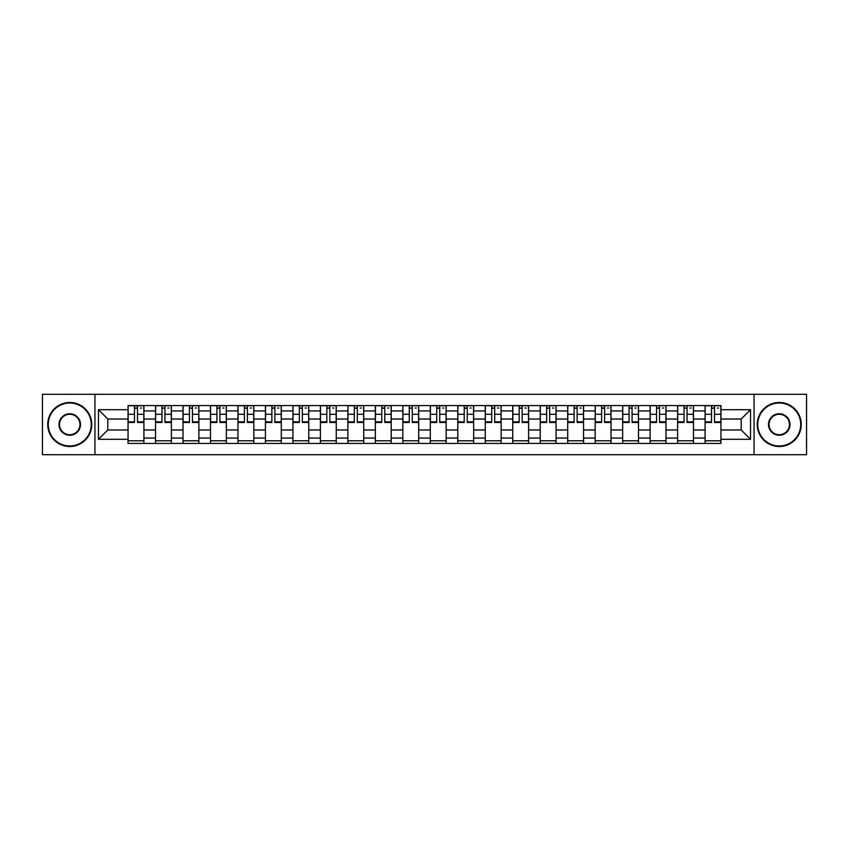 <?xml version="1.0" encoding="UTF-8"?>
<svg xmlns="http://www.w3.org/2000/svg" width="849" height="849" viewBox="0 0 849 849"><rect width="100%" height="100%" fill="white"/><g stroke="black" fill="none" stroke-linecap="round" stroke-linejoin="round"><path stroke-width="1.27" d="M754.061 454.703L806.55 454.703L806.55 394.297L42.45 394.297L42.45 454.703L754.061 454.703L754.061 394.297M155.537 443.433L155.537 410.937L143.905 410.937L143.905 443.433M143.905 410.937L143.905 405.567M155.537 410.937L155.537 405.567M171.381 405.567L171.381 443.433M183.013 443.433L183.013 405.567M198.868 405.567L198.868 443.433M210.488 443.433L210.488 405.567M226.343 405.567L226.343 443.433M237.964 443.433L237.964 405.567M253.819 405.567L253.819 443.433M265.44 443.433L265.44 405.567M281.295 405.567L281.295 443.433M292.926 443.433L292.926 405.567M308.771 405.567L308.771 443.433M320.402 443.433L320.402 405.567M336.257 405.567L336.257 443.433M347.878 443.433L347.878 405.567M363.733 405.567L363.733 443.433M375.354 443.433L375.354 405.567M391.209 405.567L391.209 443.433M402.84 443.433L402.84 405.567M418.684 405.567L418.684 443.433M430.316 443.433L430.316 405.567M446.16 405.567L446.16 443.433M457.791 443.433L457.791 405.567M473.646 405.567L473.646 443.433M485.267 443.433L485.267 405.567M501.122 405.567L501.122 443.433M512.743 443.433L512.743 405.567M528.598 405.567L528.598 443.433M540.229 443.433L540.229 405.567M556.074 405.567L556.074 443.433M567.705 443.433L567.705 405.567M583.56 405.567L583.56 443.433M595.181 443.433L595.181 405.567M611.036 405.567L611.036 443.433M622.657 443.433L622.657 405.567M638.512 405.567L638.512 443.433M650.132 443.433L650.132 405.567M665.987 405.567L665.987 443.433M677.619 443.433L677.619 405.567M693.463 405.567L693.463 443.433M705.095 443.433L705.095 405.567M705.095 429.965L693.463 429.965M677.619 429.965L665.987 429.965M650.132 429.965L638.512 429.965M622.657 429.965L611.036 429.965M595.181 429.965L583.56 429.965M567.705 429.965L556.074 429.965M540.229 429.965L528.598 429.965M512.743 429.965L501.122 429.965M485.267 429.965L473.646 429.965M457.791 429.965L446.16 429.965M430.316 429.965L418.684 429.965M402.84 429.965L391.209 429.965M375.354 429.965L363.733 429.965M347.878 429.965L336.257 429.965M320.402 429.965L308.771 429.965M292.926 429.965L281.295 429.965M265.44 429.965L253.819 429.965M237.964 429.965L226.343 429.965M210.488 429.965L198.868 429.965M183.013 429.965L171.381 429.965M155.537 429.965L143.905 429.965M705.095 419.035L693.463 419.035M677.619 419.035L665.987 419.035M650.132 419.035L638.512 419.035M622.657 419.035L611.036 419.035M595.181 419.035L583.56 419.035M567.705 419.035L556.074 419.035M540.229 419.035L528.598 419.035M512.743 419.035L501.122 419.035M485.267 419.035L473.646 419.035M457.791 419.035L446.16 419.035M430.316 419.035L418.684 419.035M402.84 419.035L391.209 419.035M375.354 419.035L363.733 419.035M347.878 419.035L336.257 419.035M320.402 419.035L308.771 419.035M292.926 419.035L281.295 419.035M265.44 419.035L253.819 419.035M237.964 419.035L226.343 419.035M210.488 419.035L198.868 419.035M183.013 419.035L171.381 419.035M155.537 419.035L143.905 419.035M107.802 429.965L128.05 429.965L128.05 419.035L107.802 419.035L107.802 429.965L98.463 439.294L98.463 409.706L128.05 409.706L128.05 419.035M720.95 419.035L720.95 429.965L741.198 429.965L741.198 419.035L720.95 419.035L720.95 405.567L128.05 405.567L128.05 409.706M720.95 409.706L750.537 409.706L750.537 439.294L720.95 439.294L720.95 429.965M128.05 429.965L128.05 443.433L720.95 443.433L720.95 439.294M128.05 439.294L98.463 439.294M94.939 454.703L94.939 394.297M143.905 440.79L128.05 440.79M134.482 408.21L137.474 408.21M171.381 440.79L155.537 440.79M161.957 408.21L164.961 408.21M198.868 440.79L183.013 440.79M189.444 408.21L192.436 408.21M226.343 440.79L210.488 440.79M216.919 408.21L219.912 408.21M253.819 440.79L237.964 440.79M244.395 408.21L247.388 408.21M281.295 440.79L265.44 440.79M271.871 408.21L274.864 408.21M308.771 440.79L292.926 440.79M299.347 408.21L302.35 408.21M336.257 440.79L320.402 440.79M326.833 408.21L329.826 408.21M363.733 440.79L347.878 440.79M354.309 408.21L357.302 408.21M391.209 440.79L375.354 440.79M381.785 408.21L384.777 408.21M418.684 440.79L402.84 440.79M409.26 408.21L412.253 408.21M446.16 440.79L430.316 440.79M436.747 408.21L439.74 408.21M473.646 440.79L457.791 440.79M464.223 408.21L467.215 408.21M501.122 440.79L485.267 440.79M491.698 408.21L494.691 408.21M528.598 440.79L512.743 440.79M519.174 408.21L522.167 408.21M556.074 440.79L540.229 440.79M546.65 408.21L549.653 408.21M583.56 440.79L567.705 440.79M574.136 408.21L577.129 408.21M611.036 440.79L595.181 440.79M601.612 408.21L604.605 408.21M638.512 440.79L622.657 440.79M629.088 408.21L632.081 408.21M665.987 440.79L650.132 440.79M656.564 408.21L659.556 408.21M693.463 440.79L677.619 440.79M684.039 408.21L687.043 408.21M720.95 440.79L705.095 440.79M711.526 408.21L714.518 408.21M98.463 409.706L107.802 419.035M741.198 429.965L750.537 439.294M741.198 419.035L750.537 409.706M137.474 421.868L143.821 421.868L143.821 422.473L137.474 422.473L137.474 405.737L143.821 405.737L140.297 405.737M143.821 421.868L143.821 405.737M134.482 408.029L137.474 408.029M140.297 408.029L141.528 408.029M140.032 405.737L128.146 405.737L128.146 422.473L134.482 422.473L134.482 405.737L131.935 405.737M164.961 421.868L171.296 421.868L171.296 422.473L164.961 422.473L164.961 405.737L171.296 405.737L167.773 405.737M171.296 421.868L171.296 405.737M161.957 408.029L164.961 408.029M167.773 408.029L169.004 408.029M167.508 405.737L155.622 405.737L155.622 422.473L161.957 422.473L161.957 405.737L159.41 405.737M192.436 421.868L198.772 421.868L198.772 422.473L192.436 422.473L192.436 405.737L198.772 405.737L195.249 405.737M198.772 421.868L198.772 405.737M189.444 408.029L192.436 408.029M195.249 408.029L196.49 408.029M194.983 405.737L183.097 405.737L183.097 422.473L189.444 422.473L189.444 405.737L186.886 405.737M69.756 445.99A21.49 21.49 0 0 0 91.246 424.5A21.49 21.49 0 0 0 69.756 403.01A21.49 21.49 0 0 0 48.266 424.5A21.49 21.49 0 0 0 69.756 445.99M69.756 402.479A22.021 22.021 0 0 1 91.766 424.5A22.021 22.021 0 0 1 69.756 446.521A22.021 22.021 0 0 1 47.735 424.5A22.021 22.021 0 0 1 69.756 402.479M69.756 435.24A10.74 10.74 0 0 1 59.006 424.5A10.74 10.74 0 0 1 69.756 413.76A10.74 10.74 0 0 1 80.496 424.5A10.74 10.74 0 0 1 69.756 435.24M69.756 414.28A10.22 10.22 0 0 0 59.536 424.5A10.22 10.22 0 0 0 69.756 434.72A10.22 10.22 0 0 0 79.965 424.5A10.22 10.22 0 0 0 69.756 414.28M779.244 445.99A21.49 21.49 0 0 0 800.734 424.5A21.49 21.49 0 0 0 779.244 403.01A21.49 21.49 0 0 0 757.754 424.5A21.49 21.49 0 0 0 779.244 445.99M779.244 402.479A22.021 22.021 0 0 1 801.265 424.5A22.021 22.021 0 0 1 779.244 446.521A22.021 22.021 0 0 1 757.234 424.5A22.021 22.021 0 0 1 779.244 402.479M779.244 435.24A10.74 10.74 0 0 1 768.504 424.5A10.74 10.74 0 0 1 779.244 413.76A10.74 10.74 0 0 1 789.995 424.5A10.74 10.74 0 0 1 779.244 435.24M779.244 414.28A10.22 10.22 0 0 0 769.035 424.5A10.22 10.22 0 0 0 779.244 434.72A10.22 10.22 0 0 0 789.464 424.5A10.22 10.22 0 0 0 779.244 414.28M219.912 421.868L226.258 421.868L226.258 422.473L219.912 422.473L219.912 405.737L226.258 405.737L222.735 405.737M226.258 421.868L226.258 405.737M216.919 408.029L219.912 408.029M222.735 408.029L223.966 408.029M222.47 405.737L210.573 405.737L210.573 422.473L216.919 422.473L216.919 405.737L214.362 405.737M247.388 421.868L253.734 421.868L253.734 422.473L247.388 422.473L247.388 405.737L253.734 405.737L250.211 405.737M253.734 421.868L253.734 405.737M244.395 408.029L247.388 408.029M250.211 408.029L251.442 408.029M249.946 405.737L238.06 405.737L238.06 422.473L244.395 422.473L244.395 405.737L241.838 405.737M274.864 421.868L281.21 421.868L281.21 422.473L274.864 422.473L274.864 405.737L281.21 405.737L277.687 405.737M281.21 421.868L281.21 405.737M271.871 408.029L274.864 408.029M277.687 408.029L278.918 408.029M277.421 405.737L265.535 405.737L265.535 422.473L271.871 422.473L271.871 405.737L269.324 405.737M302.35 421.868L308.686 421.868L308.686 422.473L302.35 422.473L302.35 405.737L308.686 405.737L305.162 405.737M308.686 421.868L308.686 405.737M299.347 408.029L302.35 408.029M305.162 408.029L306.393 408.029M296.534 405.737L293.011 405.737L293.011 422.473L299.347 422.473L299.347 405.737L296.8 405.737M293.011 405.737L304.897 405.737M329.826 421.868L336.162 421.868L336.162 422.473L329.826 422.473L329.826 405.737L336.162 405.737L332.638 405.737M336.162 421.868L336.162 405.737M326.833 408.029L329.826 408.029M332.638 408.029L333.88 408.029M332.383 405.737L320.487 405.737L320.487 422.473L326.833 422.473L326.833 405.737L324.276 405.737M357.302 421.868L363.648 421.868L363.648 422.473L357.302 422.473L357.302 405.737L363.648 405.737L360.125 405.737M363.648 421.868L363.648 405.737M354.309 408.029L357.302 408.029M360.125 408.029L361.356 408.029M359.859 405.737L347.963 405.737L347.963 422.473L354.309 422.473L354.309 405.737L351.751 405.737M384.777 421.868L391.124 421.868L391.124 422.473L384.777 422.473L384.777 405.737L391.124 405.737L387.6 405.737M391.124 421.868L391.124 405.737M381.785 408.029L384.777 408.029M387.6 408.029L388.831 408.029M387.335 405.737L375.449 405.737L375.449 422.473L381.785 422.473L381.785 405.737L379.227 405.737M412.253 421.868L418.599 421.868L418.599 422.473L412.253 422.473L412.253 405.737L418.599 405.737L415.076 405.737M418.599 421.868L418.599 405.737M409.26 408.029L412.253 408.029M415.076 408.029L416.307 408.029M414.811 405.737L402.925 405.737L402.925 422.473L409.26 422.473L409.26 405.737L406.713 405.737M439.74 421.868L446.075 421.868L446.075 422.473L439.74 422.473L439.74 405.737L446.075 405.737L442.552 405.737M446.075 421.868L446.075 405.737M436.747 408.029L439.74 408.029M442.552 408.029L443.783 408.029M433.924 405.737L430.401 405.737L430.401 422.473L436.747 422.473L436.747 405.737L434.189 405.737M430.401 405.737L442.287 405.737M467.215 421.868L473.551 421.868L473.551 422.473L467.215 422.473L467.215 405.737L473.551 405.737L470.028 405.737M473.551 421.868L473.551 405.737M464.223 408.029L467.215 408.029M470.028 408.029L471.269 408.029M461.4 405.737L457.876 405.737L457.876 422.473L464.223 422.473L464.223 405.737L461.665 405.737M457.876 405.737L469.773 405.737M494.691 421.868L501.037 421.868L501.037 422.473L494.691 422.473L494.691 405.737L501.037 405.737L497.514 405.737M501.037 421.868L501.037 405.737M491.698 408.029L494.691 408.029M497.514 408.029L498.745 408.029M497.249 405.737L485.352 405.737L485.352 422.473L491.698 422.473L491.698 405.737L489.141 405.737M522.167 421.868L528.513 421.868L528.513 422.473L522.167 422.473L522.167 405.737L528.513 405.737L524.99 405.737M528.513 421.868L528.513 405.737M519.174 408.029L522.167 408.029M524.99 408.029L526.221 408.029M524.724 405.737L512.838 405.737L512.838 422.473L519.174 422.473L519.174 405.737L516.616 405.737M549.653 421.868L555.989 421.868L555.989 422.473L549.653 422.473L549.653 405.737L555.989 405.737L552.466 405.737M555.989 421.868L555.989 405.737M546.65 408.029L549.653 408.029M552.466 408.029L553.697 408.029M552.2 405.737L540.314 405.737L540.314 422.473L546.65 422.473L546.65 405.737L544.103 405.737M577.129 421.868L583.465 421.868L583.465 422.473L577.129 422.473L577.129 405.737L583.465 405.737L579.941 405.737M583.465 421.868L583.465 405.737M574.136 408.029L577.129 408.029M579.941 408.029L581.172 408.029M579.676 405.737L567.79 405.737L567.79 422.473L574.136 422.473L574.136 405.737L571.579 405.737M604.605 421.868L610.94 421.868L610.94 422.473L604.605 422.473L604.605 405.737L610.94 405.737L607.428 405.737M610.94 421.868L610.94 405.737M601.612 408.029L604.605 408.029M607.428 408.029L608.659 408.029M607.162 405.737L595.266 405.737L595.266 422.473L601.612 422.473L601.612 405.737L599.054 405.737M632.081 421.868L638.427 421.868L638.427 422.473L632.081 422.473L632.081 405.737L638.427 405.737L634.903 405.737M638.427 421.868L638.427 405.737M629.088 408.029L632.081 408.029M634.903 408.029L636.134 408.029M634.638 405.737L622.741 405.737L622.741 422.473L629.088 422.473L629.088 405.737L626.53 405.737M659.556 421.868L665.903 421.868L665.903 422.473L659.556 422.473L659.556 405.737L665.903 405.737L662.379 405.737M665.903 421.868L665.903 405.737M656.564 408.029L659.556 408.029M662.379 408.029L663.61 408.029M662.114 405.737L650.228 405.737L650.228 422.473L656.564 422.473L656.564 405.737L654.017 405.737M687.043 421.868L693.378 421.868L693.378 422.473L687.043 422.473L687.043 405.737L693.378 405.737L689.855 405.737M693.378 421.868L693.378 405.737M684.039 408.029L687.043 408.029M689.855 408.029L691.086 408.029M681.227 405.737L677.704 405.737L677.704 422.473L684.039 422.473L684.039 405.737L681.492 405.737M677.704 405.737L689.59 405.737M714.518 421.868L720.854 421.868L720.854 422.473L714.518 422.473L714.518 405.737L720.854 405.737L717.331 405.737M720.854 421.868L720.854 405.737M711.526 408.029L714.518 408.029M717.331 408.029L718.572 408.029M717.065 405.737L705.179 405.737L705.179 422.473L711.526 422.473L711.526 405.737L708.968 405.737M677.619 410.937L665.987 410.937M650.132 410.937L638.512 410.937M622.657 410.937L611.036 410.937M595.181 410.937L583.56 410.937M567.705 410.937L556.074 410.937M540.229 410.937L528.598 410.937M512.743 410.937L501.122 410.937M485.267 410.937L473.646 410.937M457.791 410.937L446.16 410.937M430.316 410.937L418.684 410.937M402.84 410.937L391.209 410.937M375.354 410.937L363.733 410.937M347.878 410.937L336.257 410.937M320.402 410.937L308.771 410.937M292.926 410.937L281.295 410.937M265.44 410.937L253.819 410.937M237.964 410.937L226.343 410.937M210.488 410.937L198.868 410.937M183.013 410.937L171.381 410.937M705.095 410.937L693.463 410.937M677.619 438.063L665.987 438.063M650.132 438.063L638.512 438.063M622.657 438.063L611.036 438.063M595.181 438.063L583.56 438.063M567.705 438.063L556.074 438.063M540.229 438.063L528.598 438.063M512.743 438.063L501.122 438.063M485.267 438.063L473.646 438.063M457.791 438.063L446.16 438.063M430.316 438.063L418.684 438.063M402.84 438.063L391.209 438.063M375.354 438.063L363.733 438.063M347.878 438.063L336.257 438.063M320.402 438.063L308.771 438.063M292.926 438.063L281.295 438.063M265.44 438.063L253.819 438.063M237.964 438.063L226.343 438.063M210.488 438.063L198.868 438.063M183.013 438.063L171.381 438.063M155.537 438.063L143.905 438.063M705.095 438.063L693.463 438.063M137.474 414.291L143.821 414.291M128.146 421.868L134.482 421.868M128.146 414.291L134.482 414.291M164.961 414.291L171.296 414.291M155.622 421.868L161.957 421.868M155.622 414.291L161.957 414.291M192.436 414.291L198.772 414.291M183.097 421.868L189.444 421.868M183.097 414.291L189.444 414.291M219.912 414.291L226.258 414.291M210.573 421.868L216.919 421.868M210.573 414.291L216.919 414.291M247.388 414.291L253.734 414.291M238.06 421.868L244.395 421.868M238.06 414.291L244.395 414.291M274.864 414.291L281.21 414.291M265.535 421.868L271.871 421.868M265.535 414.291L271.871 414.291M302.35 414.291L308.686 414.291M293.011 421.868L299.347 421.868M293.011 414.291L299.347 414.291M329.826 414.291L336.162 414.291M320.487 421.868L326.833 421.868M320.487 414.291L326.833 414.291M357.302 414.291L363.648 414.291M347.963 421.868L354.309 421.868M347.963 414.291L354.309 414.291M384.777 414.291L391.124 414.291M375.449 421.868L381.785 421.868M375.449 414.291L381.785 414.291M412.253 414.291L418.599 414.291M402.925 421.868L409.26 421.868M402.925 414.291L409.26 414.291M439.74 414.291L446.075 414.291M430.401 421.868L436.747 421.868M430.401 414.291L436.747 414.291M467.215 414.291L473.551 414.291M457.876 421.868L464.223 421.868M457.876 414.291L464.223 414.291M494.691 414.291L501.037 414.291M485.352 421.868L491.698 421.868M485.352 414.291L491.698 414.291M522.167 414.291L528.513 414.291M512.838 421.868L519.174 421.868M512.838 414.291L519.174 414.291M549.653 414.291L555.989 414.291M540.314 421.868L546.65 421.868M540.314 414.291L546.65 414.291M577.129 414.291L583.465 414.291M567.79 421.868L574.136 421.868M567.79 414.291L574.136 414.291M604.605 414.291L610.94 414.291M595.266 421.868L601.612 421.868M595.266 414.291L601.612 414.291M632.081 414.291L638.427 414.291M622.741 421.868L629.088 421.868M622.741 414.291L629.088 414.291M659.556 414.291L665.903 414.291M650.228 421.868L656.564 421.868M650.228 414.291L656.564 414.291M687.043 414.291L693.378 414.291M677.704 421.868L684.039 421.868M677.704 414.291L684.039 414.291M714.518 414.291L720.854 414.291M705.179 421.868L711.526 421.868M705.179 414.291L711.526 414.291"/></g></svg>
